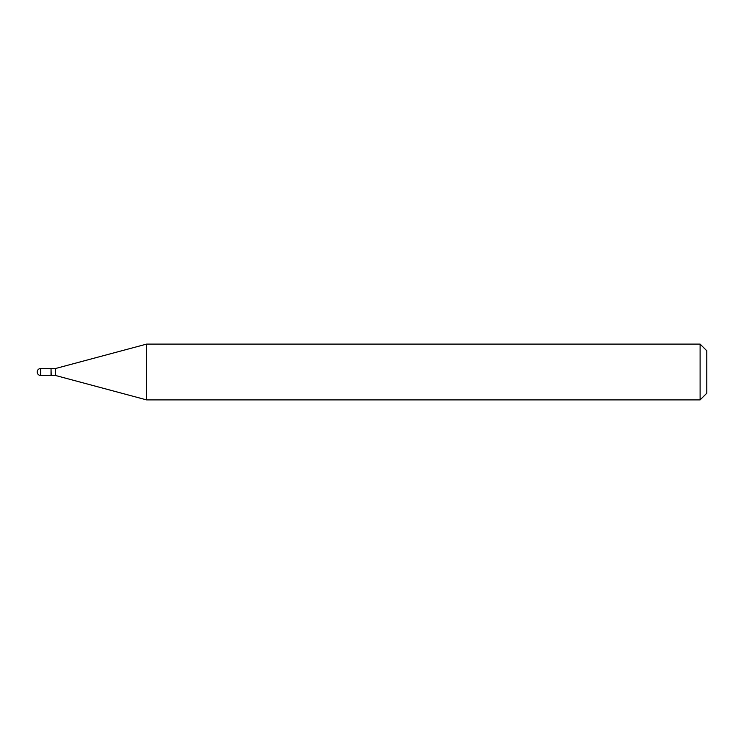<?xml version="1.0" encoding="UTF-8"?>
<svg xmlns="http://www.w3.org/2000/svg" width="744" height="744" viewBox="0 0 744 744"><rect width="100%" height="100%" fill="white"/><g stroke="black" fill="none" stroke-linecap="round" stroke-linejoin="round"><path stroke-width="1.12" d="M40.678 368.522L51.038 368.522L51.038 375.478L40.678 375.478A3.478 3.478 0 0 1 37.2 372A3.478 3.478 0 0 1 40.678 368.522L40.678 375.478M51.038 368.745L51.262 375.478L55.502 375.478L146.633 399.9L700.104 399.9L700.104 344.1L706.8 350.796L706.8 393.204L700.104 399.9M51.262 368.522L55.502 368.522L55.502 375.478M55.502 368.522L146.633 344.1L146.633 399.9M146.633 344.1L700.104 344.1"/></g></svg>
